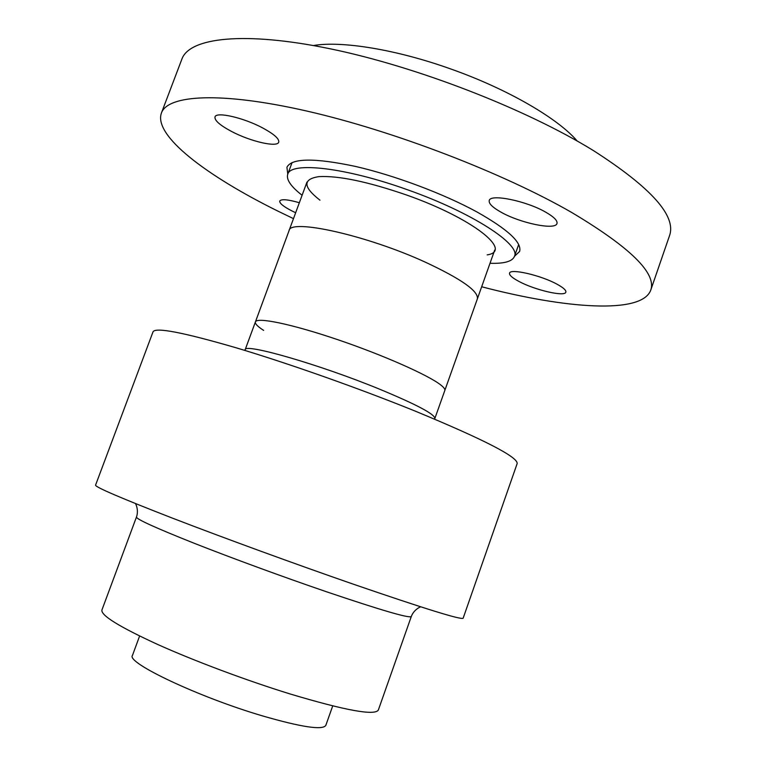 <?xml version="1.0" encoding="UTF-8"?>
<svg xmlns="http://www.w3.org/2000/svg" width="766" height="766" viewBox="0 0 766 766"><rect width="100%" height="100%" fill="white"/><g stroke="black" fill="none" stroke-linecap="round" stroke-linejoin="round"><path stroke-width="1.15" d="M332.722 705.917L325.789 725.421C322.572 730.343 301.431 727.154 262.355 715.856C198.624 697.117 125.806 662.513 132.461 655.437L139.613 636.019M101.916 610.033C100.806 615.357 119.17 626.732 157.011 644.158C194.171 660.905 246.47 680.495 290.237 694.006C345.342 710.475 374.698 715.837 378.318 710.092L411.285 616.553C409.063 618.382 380.903 610.157 326.823 591.879C283.784 577.171 231.686 558.06 194.095 543.228C155.737 527.946 136.52 519.233 136.453 517.069L101.916 610.033M153.047 331.774C155.594 327.072 183.294 332.415 236.158 347.802C288.026 363.256 358.747 388.228 414.952 411.007C483.94 439.531 518.008 457.053 517.155 463.583L463.133 618.239C461.094 620 424.45 608.635 353.183 584.132C295.322 564.073 224.084 538.058 173.154 518.41C121.43 498.312 95.558 487.233 95.549 485.175L153.047 331.774M245.139 349.775L289.05 230.681C289.74 218.272 366.646 235.172 425.408 262.202C461.333 278.977 478.654 291.195 477.371 298.855L434.868 418.456C434.916 414.262 416.541 404.525 379.745 389.243C319.614 364.492 243.808 342.737 245.139 349.775L244.881 350.435M313.39 45.529C341.741 40.665 396.549 49.503 451.231 69.141C507.714 89.115 558.002 118.471 577.191 141.021M302.101 195.263C290.946 186.588 286.149 179.617 287.71 174.342C290.381 161.358 345.82 167.4 408.201 190.016C472.124 212.594 520.976 244.526 514.465 256.428C512.291 261.484 504.143 263.763 490.02 263.284M319.968 200.185C302.953 186.952 302.599 179.1 318.895 176.63C338.687 175.567 367.967 181.714 406.746 195.071C472.842 218.32 513.584 251.028 487.166 254.877M545.967 212.316C554.029 216.989 557.696 220.723 556.968 223.519C555.474 230.499 520.095 223.107 500.907 212.105C492.471 207.347 488.584 203.488 489.244 200.529C490.183 193.539 526.548 200.912 545.967 212.316M556.853 284.109C563.297 287.604 566.304 290.285 565.844 292.152C565.002 297.064 534.994 290.103 518.994 281.457C512.282 277.895 509.131 275.128 509.543 273.165C509.993 268.234 540.672 275.214 556.853 284.109M295.666 212.728L292.306 211.119C283.602 206.676 279.418 203.316 279.743 201.037C281.218 198.863 287.757 199.428 299.353 202.722M263.14 128.19C274.19 134.251 279.389 138.905 278.728 142.16C277.388 147.752 250.214 141.423 231.265 131.302C219.89 125.203 214.461 120.425 214.987 116.959C216.002 111.329 243.971 117.744 263.14 128.19M287.777 174.179L286.924 167.256C291.616 158.035 314.424 157.748 355.347 166.404C394.691 175.404 443.753 193.808 477.007 211.99C507.935 229.436 522.134 242.592 519.597 251.487L514.522 256.265M293.483 218.645L277.78 211.052C206.648 175.902 153.257 135.726 161.415 113.033C167.764 94.783 220.675 91.355 307.377 111.185C393.858 130.938 503.31 173.059 571.647 212.441C630.38 247.485 656.74 273.395 650.736 290.17C641.764 314.481 565.978 308.832 481.67 286.771M650.736 290.17L669.541 235.622C676.531 215.964 651.148 187.613 593.391 150.567C526.108 109.069 417.25 66.747 330.462 48.852C243.444 30.87 189.403 37.745 181.887 59.097L161.415 113.033M263.638 330.395C257.625 326.517 254.886 323.702 255.404 321.931C256.715 316.875 291.568 324.008 337.356 339.549C383.086 355.022 428.682 375.273 440.852 385.049C443.916 387.472 445.238 389.291 444.807 390.497L494.721 250.032M411.285 616.553C413.832 609.497 420.726 606.595 420.812 606.854M434.648 419.126L434.868 418.456M136.453 517.069C139.019 510.022 135.582 503.377 135.352 503.521M292.095 162.516L287.71 174.342M518.668 244.536L514.465 256.428M306.965 182.069L255.404 321.931"/></g></svg>
